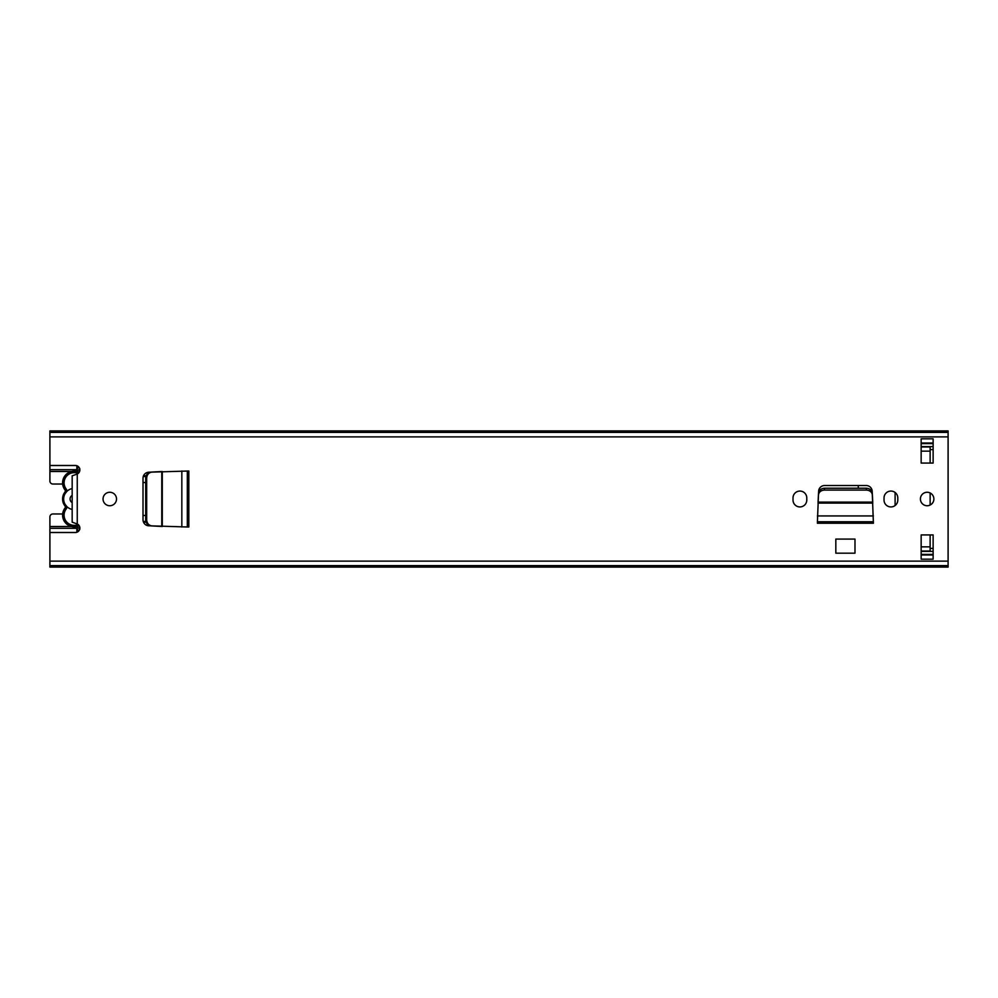 <?xml version="1.0" encoding="UTF-8"?>
<svg xmlns="http://www.w3.org/2000/svg" width="998" height="998" viewBox="0 0 998 998"><rect width="100%" height="100%" fill="white"/><g stroke="black" fill="none" stroke-linecap="round" stroke-linejoin="round"><path stroke-width="1.5" d="M109.78 505.736A6.737 6.737 0 0 0 116.517 499A6.737 6.737 0 0 0 109.78 492.264A6.737 6.737 0 0 0 103.043 499A6.737 6.737 0 0 0 109.78 505.736M793.011 500.048A6.886 6.886 0 0 0 799.897 506.934A6.886 6.886 0 0 0 806.783 500.048L806.783 497.952A6.886 6.886 0 0 0 799.897 491.066A6.886 6.886 0 0 0 793.011 497.952L793.011 500.048M927.142 505.736A6.737 6.737 0 0 0 933.879 499A6.737 6.737 0 0 0 927.142 492.264A6.737 6.737 0 0 0 920.405 499A6.737 6.737 0 0 0 927.142 505.736M884.028 500.048A6.886 6.886 0 0 0 890.915 506.934A6.886 6.886 0 0 0 897.801 500.048L897.801 497.952A6.886 6.886 0 0 0 890.915 491.066A6.886 6.886 0 0 0 884.028 497.952L884.028 500.048M817.412 521.754L818.622 491.203A5.988 5.988 0 0 1 824.598 485.527L866.214 485.527A5.988 5.988 0 0 1 872.19 491.203L873.4 523.251L817.412 523.251L817.412 521.754L873.4 521.754M933.13 463.072L933.13 438.821L921.154 438.821L921.154 463.072L933.13 463.072M921.154 534.928L921.154 559.179L933.13 559.179L933.13 534.928L921.154 534.928M62.649 513.97L52.894 513.97A2.994 2.994 0 0 0 49.9 516.964L49.9 532.533L75.349 532.533A4.491 4.491 0 0 0 77.258 523.975L72.168 522.179M49.9 532.533L49.9 567.089L948.1 567.089L948.1 430.911L49.9 430.911L49.9 471.493L71.507 471.493A11.677 11.677 0 0 0 62.587 482.832A11.677 11.677 0 0 1 79.204 472.254A11.677 11.677 0 0 0 76.883 471.455M72.168 475.821L77.258 474.025A4.491 4.491 0 0 0 75.349 465.467L49.9 465.467M187.325 526.994L148.69 525.784A5.988 5.988 0 0 1 143.013 519.808L143.013 478.192A5.988 5.988 0 0 1 148.69 472.216L188.822 471.006L188.822 526.994L187.325 526.994L187.325 471.006M835.825 539.082L854.987 539.082L854.987 553.191L835.825 553.191L835.825 539.082M933.13 443.012L921.154 443.012M921.154 554.988L933.13 554.988M921.154 443.611L933.13 443.611M921.154 554.389L933.13 554.389M49.9 565.616L948.1 565.616M49.9 432.384L948.1 432.384L49.9 432.384M78.193 473.439A10.18 10.18 0 0 0 66.23 489.082A2.994 2.994 0 0 1 66.816 491.44A10.616 10.616 0 0 1 72.168 488.596L72.168 509.404A10.616 10.616 0 0 1 66.816 506.56A2.994 2.994 0 0 1 66.23 508.918A10.18 10.18 0 0 0 78.193 524.561M824.41 490.068L866.401 490.068C869.894 490.367 871.89 492.002 872.389 494.983L872.751 502.119L818.061 502.119L818.422 494.983C818.921 492.002 820.917 490.367 824.41 490.068L824.498 488.222L866.314 488.222L866.401 490.068M824.498 488.222C821.005 488.521 819.009 490.155 818.522 493.124L818.422 494.983M872.389 494.983L872.289 493.124C871.803 490.155 869.807 488.521 866.314 488.222M146.681 519.983L146.681 478.017C147.005 474.537 148.839 472.541 152.17 472.029L161.763 471.543L161.763 526.457L152.17 525.971C148.839 525.459 147.005 523.463 146.681 519.983L145.708 519.933L145.708 478.067L146.681 478.017M145.708 519.933C146.032 523.414 147.854 525.41 151.185 525.921L152.17 525.971M152.17 472.029L151.185 472.079C147.854 472.59 146.032 474.586 145.708 478.067M49.9 528.316L76.846 528.316L76.846 526.557A11.677 11.677 0 0 0 79.204 525.746A11.677 11.677 0 0 1 62.587 515.168A11.677 11.677 0 0 0 71.507 526.507L49.9 526.507M65.357 507.084A1.497 1.497 0 0 1 65.045 508.007A11.677 11.677 0 0 0 62.587 515.168A11.677 11.677 0 0 1 65.045 508.007A1.497 1.497 0 0 0 65.045 506.161L63.76 504.09A11.677 11.677 0 0 1 63.76 493.91L65.045 491.839A1.497 1.497 0 0 0 65.045 489.993A11.677 11.677 0 0 1 62.587 482.832M63.76 504.09A2.994 2.994 0 0 1 65.107 504.364L66.816 506.56M72.168 476.545L72.168 495.37A4.192 4.192 0 0 0 72.168 502.63L72.168 521.455M65.107 504.364A10.616 10.616 0 0 1 65.107 493.636A2.994 2.994 0 0 1 63.76 493.91M66.816 491.44L65.107 493.636M858.28 485.527L858.28 488.222M143.013 482.533L145.708 482.533M145.708 515.467L143.013 515.467M895.106 505.512L895.106 492.488M921.154 551.033L930.136 551.033L930.136 534.928M930.136 463.072L930.136 446.967L921.154 446.967M930.136 492.962L930.136 505.038M933.13 551.395L930.136 551.395L930.136 548.401L933.13 548.401M933.13 449.599L930.136 449.599L930.136 446.605L933.13 446.605M49.9 471.493L49.9 481.036A2.994 2.994 0 0 0 52.894 484.03L62.649 484.03M49.9 532.445L76.247 532.445M78.543 531.21L76.846 528.316L76.846 532.271M76.247 465.555L49.9 465.555M49.9 469.684L76.846 469.684L76.846 471.443M76.846 465.729L76.846 469.684L78.543 466.79M77.258 474.025L77.258 523.975M49.9 561.125L948.1 561.125M49.9 436.875L948.1 436.875M921.154 559.179L933.13 559.179M933.13 438.821L921.154 438.821M817.412 515.941L873.4 515.941M818.011 503.104L872.801 503.104M181.836 526.994L181.836 471.006M162.287 526.482L162.287 471.518M66.23 489.082L65.045 489.993M65.045 508.007L66.23 508.918M143.25 476.545L145.895 476.545M143.525 475.784L146.145 475.784M146.269 525.135L148.615 525.135M143.525 522.216L146.145 522.216M143.25 521.455L145.895 521.455M146.269 472.865L148.615 472.865M921.154 546.842L930.136 546.842M921.154 451.158L930.136 451.158M921.154 551.395L930.136 551.395M921.154 446.605L930.136 446.605M76.846 526.52L79.84 529.165M76.846 471.493L79.84 468.835"/></g></svg>
